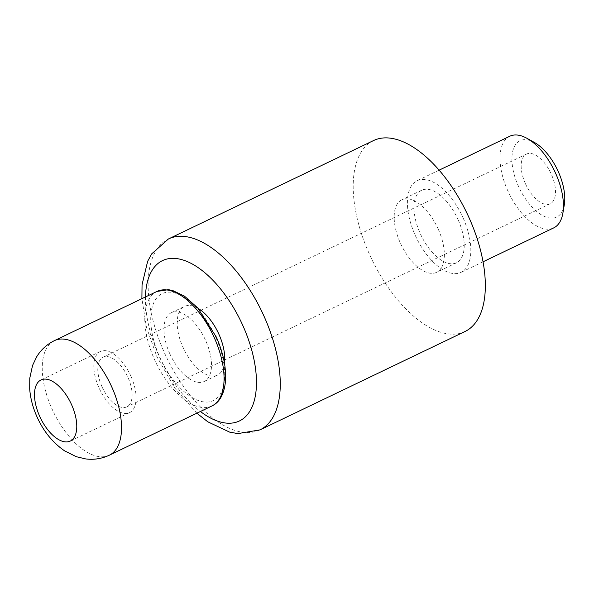 <?xml version="1.0" encoding="UTF-8"?>
<svg xmlns="http://www.w3.org/2000/svg" width="594" height="594" viewBox="0 0 594 594"><rect width="100%" height="100%" fill="white"/><g stroke="black" fill="none" stroke-linecap="round" stroke-linejoin="round"><path stroke-width="0.45" stroke-dasharray="2.97 2.23" d="M564.3 204.833A42.345 21.146 64.4 0 1 545.151 216.743A42.345 21.146 64.4 0 1 518.324 185.996A42.345 21.146 64.4 0 1 513.543 148.545A42.345 21.146 64.4 0 1 534.362 142.434M509.749 136.264A50.817 25.371 -115.6 0 0 507.707 190.592A50.817 25.371 -115.6 0 0 553.712 227.896M458.13 219.78A40.229 20.085 64.4 0 1 456.511 262.786A40.229 20.085 64.4 0 1 420.099 233.256A40.229 20.085 64.4 0 1 421.71 190.251A40.229 20.085 64.4 0 1 458.13 219.78M438.283 229.299A40.229 20.085 64.4 0 1 436.672 272.304A40.229 20.085 64.4 0 1 400.252 242.775A40.229 20.085 64.4 0 1 401.863 199.77A40.229 20.085 64.4 0 1 438.283 229.299M463.134 218.005A50.817 25.371 64.4 0 1 461.093 272.327A50.817 25.371 64.4 0 1 415.095 235.031A50.817 25.371 64.4 0 1 417.129 180.702A50.817 25.371 64.4 0 1 463.134 218.005M130.977 376.373A33.873 16.914 -115.6 0 0 100.304 351.5A33.873 16.914 -115.6 0 0 98.946 387.719A33.873 16.914 -115.6 0 0 129.618 412.585A33.873 16.914 -115.6 0 0 130.977 376.373M169.713 353.512A38.113 19.03 -115.6 0 0 204.217 381.489A38.113 19.03 -115.6 0 0 205.747 340.748A38.113 19.03 -115.6 0 0 171.243 312.771A38.113 19.03 -115.6 0 0 169.713 353.512M198.166 308.412A38.113 19.03 -115.6 0 0 184.474 306.422A38.113 19.03 -115.6 0 0 182.945 347.163A38.113 19.03 -115.6 0 0 217.449 375.141A38.113 19.03 -115.6 0 0 224.458 363.209M373.47 140.592A105.858 52.866 -115.6 0 0 369.223 253.772A105.858 52.866 -115.6 0 0 465.057 331.482M101.953 386.657A27.524 13.744 64.4 0 1 103.052 357.232A27.524 13.744 64.4 0 1 127.97 377.435A27.524 13.744 64.4 0 1 126.864 406.86A27.524 13.744 64.4 0 1 101.953 386.657M525.334 183.516A27.524 13.744 64.4 0 1 526.44 154.091A27.524 13.744 64.4 0 1 551.351 174.294A27.524 13.744 64.4 0 1 550.252 203.72A27.524 13.744 64.4 0 1 525.334 183.516M215.756 337.199A59.281 29.603 64.4 0 1 211.91 401.188A59.281 29.603 64.4 0 1 159.704 357.061A59.281 29.603 64.4 0 1 163.55 293.072A59.281 29.603 64.4 0 1 215.756 337.199M156.942 291.454A63.513 31.72 -115.6 0 0 154.395 359.355A63.513 31.72 -115.6 0 0 211.895 405.984M109.363 455.182A63.513 31.72 64.4 0 1 51.856 408.553A63.513 31.72 64.4 0 1 54.41 340.644M259.986 429.878A105.858 52.866 64.4 0 1 164.152 352.168A105.858 52.866 64.4 0 1 168.399 238.988M145.463 296.955A88.922 44.409 -115.6 0 0 158.925 355.68A88.922 44.409 -115.6 0 0 200.416 411.494M456.511 262.786L436.672 272.304M483.063 261.791L461.093 272.327M100.304 351.5L40.979 379.967M204.217 381.489L217.449 375.141M196.844 413.209L174.577 387.837L156.697 356.244L146.421 327.079L141.892 298.671M526.44 154.091L103.052 357.232M550.252 203.72L126.864 406.86M171.243 312.771L184.474 306.422M129.618 412.585L70.285 441.052M439.1 170.166L417.129 180.702M421.71 190.251L401.863 199.77"/><path stroke-width="0.89" d="M526.952 138.313L534.362 142.434A42.345 21.146 64.4 0 1 558.36 171.815A42.345 21.146 64.4 0 1 564.3 204.833L562.874 213.194A50.817 25.371 -115.6 0 0 555.746 173.567A50.817 25.371 -115.6 0 0 526.952 138.313A50.817 25.371 -115.6 0 0 509.749 136.264L439.1 170.166M483.063 261.791L553.712 227.896A50.817 25.371 -115.6 0 0 562.874 213.194M71.644 404.833A33.873 16.914 -115.6 0 0 40.979 379.967A33.873 16.914 -115.6 0 0 39.62 416.186A33.873 16.914 -115.6 0 0 70.285 441.052A33.873 16.914 -115.6 0 0 71.644 404.833M224.458 363.209A38.113 19.03 -115.6 0 0 218.978 334.4A38.113 19.03 -115.6 0 0 198.166 308.412M259.986 429.878L465.057 331.482A105.858 52.866 -115.6 0 0 469.312 218.31A105.858 52.866 -115.6 0 0 373.47 140.592L168.399 238.988A105.858 52.866 64.4 0 1 264.233 316.699A105.858 52.866 64.4 0 1 259.986 429.878L237.912 433.605L229.611 432.113L207.818 421.814L196.844 413.209M156.942 291.454L168.444 289.679L172.691 290.518L184.474 296.146L197.713 307.9L216.313 337.058C223.337 353.036 226.388 367.827 225.475 381.422C223.879 396.673 217.82 403.274 211.895 405.984A63.513 31.72 -115.6 0 0 214.449 338.075A63.513 31.72 -115.6 0 0 156.942 291.454L54.41 340.644A63.513 31.72 64.4 0 1 111.91 387.273A63.513 31.72 64.4 0 1 109.363 455.182C101.774 458.724 93.867 459.971 85.633 458.91L76.307 456.697L64.62 450.876C52.591 442.545 43.369 431.155 36.947 416.713C32.9 407.684 30.48 398.492 29.7 389.137L29.767 378.237L32.544 365.481L36.657 356.823C40.979 349.74 46.896 344.349 54.41 340.644M200.416 411.494A88.922 44.409 -115.6 0 0 251.329 408.531A88.922 44.409 -115.6 0 0 242.998 325.883A88.922 44.409 -115.6 0 0 182.403 259.816A88.922 44.409 -115.6 0 0 145.463 296.955M109.363 455.182L211.895 405.984M168.399 238.988L151.678 253.876L147.654 261.286L142.048 284.726L141.892 298.671"/></g></svg>
